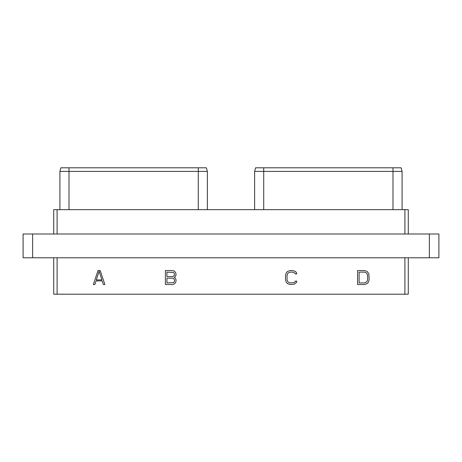 <?xml version="1.0" encoding="UTF-8"?>
<svg xmlns="http://www.w3.org/2000/svg" width="462" height="462" viewBox="0 0 462 462"><rect width="100%" height="100%" fill="white"/><g stroke="black" fill="none" stroke-linecap="round" stroke-linejoin="round"><path stroke-width="0.69" d="M53.719 257.784L53.719 294.196L404.903 294.196L404.903 257.784M408.281 257.784L408.281 294.196L404.903 294.196M32.623 257.784L23.1 257.784L23.1 234.009L32.623 234.009L32.623 257.784L438.9 257.784L438.9 234.009L429.377 234.009L429.377 257.784M32.623 234.009L429.377 234.009M53.719 234.009L53.719 209.656L408.281 209.656L408.281 234.009M57.097 209.656L57.097 234.009M404.903 209.656L404.903 234.009M392.989 167.804L401.12 167.804L402.084 171.402L392.989 171.402L392.989 167.804L255.59 167.804L254.626 171.402L255.59 167.804M402.084 209.656L402.084 171.402L401.12 167.804M263.721 209.656L263.721 171.402L392.989 171.402L392.989 209.656M254.626 209.656L254.626 171.402L263.721 171.402L263.721 167.804M69.011 209.656L69.011 171.402L59.916 171.402L60.88 167.804L206.41 167.804L207.374 171.402L198.279 171.402L198.279 167.804M69.011 167.804L69.011 171.402L198.279 171.402L198.279 209.656M207.374 209.656L207.374 171.402L206.41 167.804M59.916 171.402L59.916 209.656L59.916 171.402L60.88 167.804M57.097 294.196L57.097 257.784M100.214 270.553L98.013 270.553L93.359 284.511L94.889 284.511L96.073 280.89L102.148 280.89L103.332 284.511L104.868 284.511L100.214 270.553M174.18 277.379L174.948 276.992L176.091 274.948L175.808 272.903L174.942 271.725L173.793 270.848L172.349 270.553L165.384 270.553L165.384 284.511L172.349 284.511L173.793 284.217L174.942 283.339L175.808 282.161L176.091 279.816L174.948 277.772L174.18 277.379M296.771 281.115L295.218 281.115L294.935 281.982L293.999 282.617L290.096 282.929L287.959 281.987L287.041 279.81L287.041 275.254L287.959 273.077L290.096 272.135L292.787 272.135L294.935 273.082L295.218 273.949L296.771 273.949L296.506 272.609L295.362 271.437L292.758 270.553L290.124 270.553L287.52 271.437L286.365 272.62L285.493 275.277L285.493 279.787L286.365 282.444L287.52 283.628L290.124 284.511L294.213 284.217L296.506 282.455L296.771 281.115M364.53 270.553L357.565 270.553L357.565 284.511L364.53 284.511L367.134 283.628L368.289 282.444L369.161 279.787L368.867 273.793L367.134 271.437L364.53 270.553M99.111 271.281L101.929 279.908L96.298 279.908L99.111 271.281M166.926 272.135L173.608 272.453L174.544 274.041L174.238 275.629L172.678 276.588L166.926 276.588L166.926 272.135M174.544 280.082L174.238 281.97L173.608 282.611L166.926 282.929L166.926 278.176L172.678 278.176L173.608 278.488L174.544 280.082M359.113 272.135L364.558 272.135L366.695 273.077L367.613 275.254L367.613 279.81L366.695 281.987L364.558 282.929L359.113 282.929L359.113 272.135"/></g></svg>
